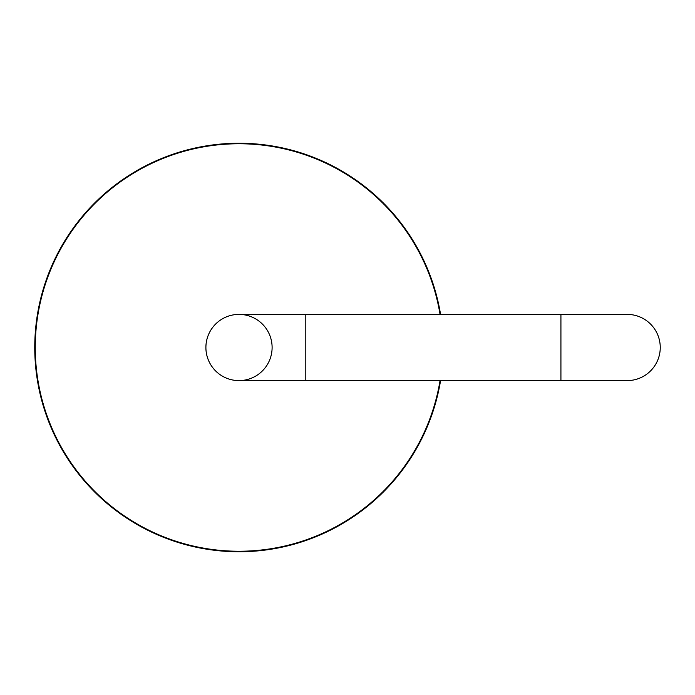 <?xml version="1.0" encoding="UTF-8"?>
<svg xmlns="http://www.w3.org/2000/svg" width="695" height="695" viewBox="0 0 695 695"><rect width="100%" height="100%" fill="white"/><g stroke="black" fill="none" stroke-linecap="round" stroke-linejoin="round"><path stroke-width="1.04" d="M440.56 380.608A204.252 204.252 0 0 1 127.437 518.592A204.252 204.252 0 0 1 127.437 176.408A204.252 204.252 0 0 1 440.56 314.392M440.039 380.608A203.748 203.748 0 0 1 127.689 518.149A203.748 203.748 0 0 1 127.689 176.851A203.748 203.748 0 0 1 440.039 314.392M272.11 347.5A33.108 33.108 0 0 0 222.452 318.831A33.108 33.108 0 0 0 222.452 376.169A33.108 33.108 0 0 0 272.11 347.5M239.002 314.392A33.108 33.108 0 0 0 205.894 347.5A33.108 33.108 0 0 0 239.002 380.608A33.108 33.108 0 0 1 205.894 347.5A33.108 33.108 0 0 1 239.002 314.392L560.926 314.392L560.926 380.608L627.142 380.608A33.108 33.108 0 0 0 660.25 347.5A33.108 33.108 0 0 0 627.142 314.392L560.926 314.392M239.002 380.608L305.227 380.608L305.227 314.392M305.227 380.608L560.926 380.608"/></g></svg>
